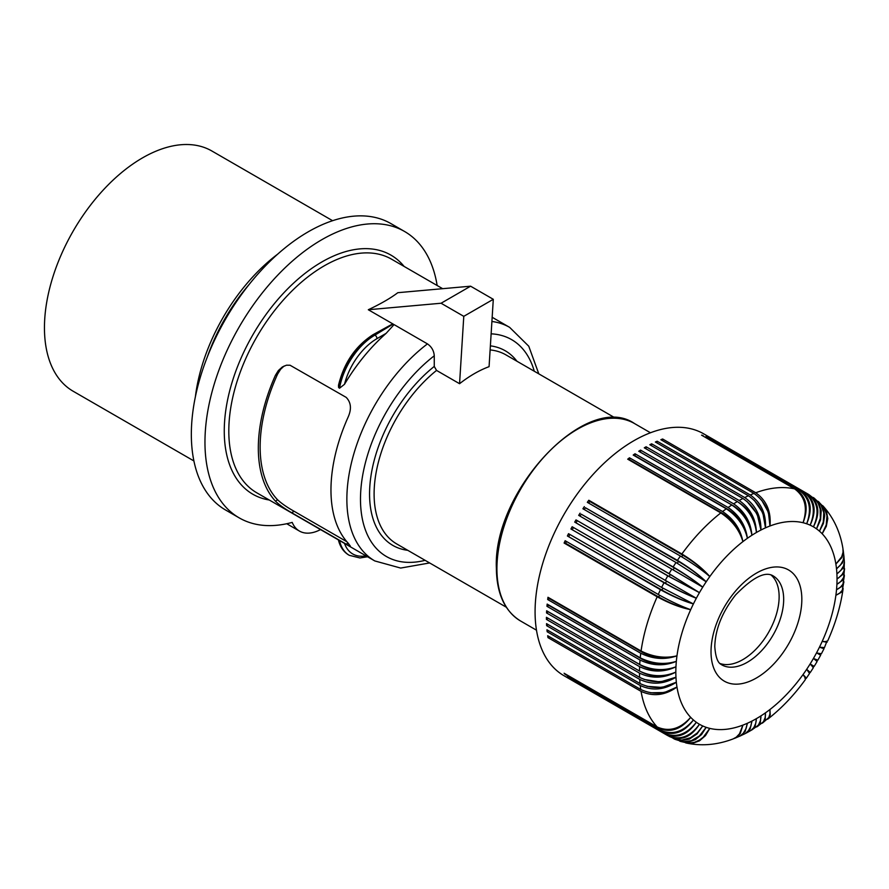 <?xml version="1.0" encoding="UTF-8"?>
<svg xmlns="http://www.w3.org/2000/svg" width="889" height="889" viewBox="0 0 889 889"><rect width="100%" height="100%" fill="white"/><g stroke="black" fill="none" stroke-linecap="round" stroke-linejoin="round"><path stroke-width="1.33" d="M320.507 529.588A44.95 25.948 -60 0 1 299.415 531.055A44.95 25.948 -60 0 1 292.214 522.399A165.354 95.467 -60 0 1 239.208 517.876A165.354 95.467 -60 0 1 239.208 326.941A165.354 95.467 -60 0 1 404.562 231.473A165.354 95.467 -60 0 1 437.155 285.513M239.208 517.876L225.584 510.008A165.354 95.467 -60 0 1 225.584 319.073A165.354 95.467 -60 0 1 390.938 223.606L404.562 231.473M344.51 384.292A48.484 27.992 -60 0 1 376.992 338.631L386.126 333.353A134.85 77.854 -60 0 0 344.51 384.292L339.52 388.226L338.565 387.36L338.509 385.226C343.954 362.901 355.467 346.054 373.047 334.686A2.889 1.667 60 0 1 374.491 334.831L393.171 324.041A2.889 1.667 60 0 0 392.76 323.852L373.047 334.686M392.76 323.852L368.313 309.739L441.077 303.238L470.592 286.191L493.295 299.304L489.072 366.668C479.36 370.246 469.525 375.925 459.557 383.704L463.78 316.34L493.295 299.304M441.077 303.238L463.78 316.34M195.38 396.794A138.706 80.077 -60 0 1 277.79 254.065M207.315 356.989A134.85 77.854 -60 0 1 249.276 284.291M429.643 562.948L400.661 568.06L374.791 560.937A134.85 77.854 -60 0 1 346.866 499.196A134.85 77.854 -60 0 1 427.453 343.887L394.049 324.596L386.126 333.353M368.313 309.739C380.792 303.816 390.627 298.137 397.828 292.692L470.592 286.191M258.321 448.078A134.85 77.854 -60 0 1 275.423 375.291L278.357 370.557L282.369 366.946L286.48 365.201L290.058 365.235L346.165 397.361C351.099 402.428 351.733 409.062 348.066 417.23A134.85 77.854 -60 0 0 330.964 490.028A134.85 77.854 -60 0 0 348.066 543.068L350.344 546.079L347.966 545.179L291.681 512.709C284.758 508.786 279.335 504.919 275.423 501.129A134.85 77.854 -60 0 1 258.321 448.078M459.557 383.704L436.543 370.424L434.265 366.435L434.265 355.789C433.888 350.744 431.621 346.777 427.453 343.887M374.791 560.937L339.065 540.268A51.373 29.659 120 0 0 348.81 555.036A51.373 29.659 120 0 0 349.033 555.169M193.902 460.947L73.176 391.249A138.706 80.077 -60 0 1 44.45 327.752A138.706 80.077 -60 0 1 104.991 188.168A138.706 80.077 -60 0 1 211.882 151.008L332.608 220.705M339.52 388.226A51.373 29.659 -60 0 1 374.947 335.097L393.171 324.041M565.393 673.995L565.148 674.351A139.673 80.632 -60 0 1 564.104 673.251L657.182 726.991C669.128 732.169 680.296 728.947 690.686 717.345A113.981 65.808 -60 0 1 676.974 687.053L664.416 692.531L650.704 692.787M275.423 375.291L277.646 374.002A132.283 76.376 120 0 0 277.646 499.84L275.423 501.129M277.646 499.84C281.635 503.552 287.136 507.363 294.137 511.286L346.888 541.745M277.646 374.002L280.635 369.246L284.158 365.979M339.965 540.79L339.065 540.268M771.007 574.972A51.373 29.659 -60 0 1 779.131 596.719A51.373 29.659 -60 0 1 758.428 646.547A51.373 29.659 -60 0 1 719.912 663.472M673.951 738.848L680.974 740.67L689.342 739.103L696.987 733.936L702.732 725.957L697.365 732.869L690.509 737.737L681.863 740.104L674.595 739.081L575.994 682.652A139.673 80.632 -60 0 1 575.35 682.285A139.673 80.632 -60 0 1 574.716 681.907L667.795 735.648A139.673 80.632 -60 0 1 665.228 734.003L572.149 680.263A139.673 80.632 -60 0 1 570.938 679.396L664.016 733.136A139.673 80.632 -60 0 1 661.616 731.225C673.462 736.303 684.052 732.547 693.409 719.957C683.374 731.947 672.395 735.381 660.483 730.247A139.673 80.632 -60 0 1 658.238 728.091L565.148 674.351M658.238 728.091C670.117 733.203 680.941 729.625 690.686 717.345A113.981 65.808 -60 0 0 693.409 719.957A113.981 65.808 -60 0 0 696.331 722.268C687.397 735.136 677.04 739.048 665.228 734.003M660.483 730.247L567.393 676.507A139.673 80.632 -60 0 0 568.527 677.485L661.616 731.225M575.35 682.285L564.004 675.729A139.673 80.632 -60 0 1 535.078 611.799A139.673 80.632 -60 0 1 596.041 471.237A139.673 80.632 -60 0 1 703.666 433.821L715.023 440.377A139.673 80.632 -60 0 1 715.656 440.744M657.182 726.991A139.673 80.632 -60 0 1 641.069 691.364L547.98 637.624A139.673 80.632 -60 0 1 547.68 635.735L640.758 689.475C652.87 695.076 664.939 694.265 676.974 687.053A113.981 65.808 -60 0 1 676.34 682.241L662.061 687.453L647.014 686.33M640.758 689.475A139.673 80.632 -60 0 1 640.236 685.508L547.157 631.757A139.673 80.632 -60 0 1 546.946 629.801L640.036 683.541C652.148 689.208 664.25 688.775 676.34 682.241A113.981 65.808 -60 0 1 675.962 677.24L660.116 681.974L644.081 679.44M640.036 683.541A139.673 80.632 -60 0 1 639.724 679.418L546.635 625.678A139.673 80.632 -60 0 1 546.535 623.645L639.613 677.385C651.737 683.13 663.85 683.074 675.962 677.24A113.981 65.808 -60 0 1 675.829 672.095C663.883 677.54 652.393 677.496 641.369 671.962M639.613 677.385A139.673 80.632 -60 0 1 639.513 673.14L546.424 619.4A139.673 80.632 -60 0 1 546.424 618.344A139.673 80.632 -60 0 1 546.424 617.299L639.513 671.039C651.626 676.851 663.739 677.196 675.829 672.095A113.981 65.808 -60 0 1 675.962 666.794C663.994 671.584 652.504 671.195 641.469 665.605L548.391 611.865L546.535 612.932A139.673 80.632 -60 0 1 546.635 610.776L639.724 664.516C651.826 670.395 663.916 671.162 675.962 666.794A113.981 65.808 -60 0 1 676.34 661.36C664.394 665.483 652.915 664.728 641.88 659.105L548.802 605.365L546.946 606.298A139.673 80.632 -60 0 1 547.157 604.098L640.236 657.838C652.337 663.794 664.372 664.972 676.34 661.36A113.981 65.808 -60 0 1 676.974 655.815C665.083 659.249 653.626 658.127 642.603 652.448L549.524 598.708L547.68 599.519A139.673 80.632 -60 0 1 547.98 597.275L641.069 651.015C653.159 657.049 665.128 658.649 676.974 655.815A113.981 65.808 -60 0 1 690.686 609.687C680.307 607.309 669.673 603.086 658.749 597.03L565.66 543.29L564.104 543.046A139.673 80.632 -60 0 1 565.148 540.723L658.238 594.463C670.117 601.12 680.941 606.198 690.686 609.687A113.981 65.808 -60 0 1 693.409 603.931C683.352 600.82 672.884 596.219 661.983 590.107L567.393 535.978A139.673 80.632 -60 0 1 568.527 533.689L661.616 587.429L693.409 603.931A113.981 65.808 -60 0 1 696.331 598.253C686.63 594.419 676.34 589.418 665.461 583.262L570.938 528.999A139.673 80.632 -60 0 1 572.149 526.744L696.331 598.253A113.981 65.808 -60 0 1 699.443 592.652L669.173 576.505L574.716 522.121A139.673 80.632 -60 0 1 575.994 519.898L670.328 574.516A23.092 13.335 120 0 0 669.728 575.505A23.092 13.335 120 0 0 669.173 576.505M639.513 673.14C651.626 678.818 663.739 678.474 675.829 672.095M548.157 618.299L546.424 619.4M548.18 624.6L546.635 625.678M639.724 679.418C651.826 685.041 663.916 684.319 675.962 677.24M640.236 685.508C652.337 691.053 664.372 689.964 676.34 682.241M548.524 630.712L547.157 631.757M639.513 671.039A139.673 80.632 -60 0 1 639.613 666.672C651.737 672.428 663.85 672.462 675.962 666.794M640.236 657.838A139.673 80.632 -60 0 1 640.758 653.259L547.68 599.519M640.758 653.259C652.87 659.16 664.939 660.016 676.974 655.815M642.669 651.881A23.092 13.335 120 0 0 642.603 652.448M665.228 580.484A139.673 80.632 -60 0 1 667.795 575.861L574.716 522.121M667.795 575.861L699.443 592.652L670.328 574.516M666.539 581.239A23.092 13.335 120 0 0 665.994 582.228A23.092 13.335 120 0 0 665.461 583.262M572.383 529.511A23.092 13.335 -60 0 1 573.461 527.499M661.616 587.429A139.673 80.632 -60 0 1 664.016 582.74L570.938 528.999M664.016 582.74C675.896 589.418 686.664 594.585 696.331 598.253M658.238 594.463A139.673 80.632 -60 0 1 660.483 589.718L567.393 535.978M660.483 589.718C672.395 596.319 683.374 601.053 693.409 603.931M662.927 588.185A23.092 13.335 120 0 0 662.483 589.074A23.092 13.335 120 0 0 661.983 590.107M568.904 536.367A23.092 13.335 -60 0 1 569.838 534.445M576.083 522.765A23.092 13.335 -60 0 1 577.239 520.765M581.228 514.186L673.151 566.938C684.863 573.883 694.72 580.628 702.732 587.162A113.981 65.808 -60 0 0 699.443 592.652L669.084 573.638A139.673 80.632 -60 0 1 671.795 569.116L702.732 587.162C694.553 580.673 685.086 574.261 674.318 567.927L581.228 514.186A23.092 13.335 120 0 0 580.017 516.131M671.795 569.116L578.706 515.376A139.673 80.632 -60 0 1 580.061 513.186M674.318 567.927A23.092 13.335 120 0 0 673.695 568.893A23.092 13.335 120 0 0 673.106 569.871M673.151 566.938A139.673 80.632 -60 0 1 676.007 562.504L706.188 581.784C698.676 574.538 689.086 567.404 677.418 560.381A139.673 80.632 -60 0 1 680.407 556.058L587.318 502.318A139.673 80.632 -60 0 1 588.807 500.251L681.885 553.991C693.509 561.081 702.81 568.604 709.811 576.55C702.566 568.76 693.598 561.648 682.885 555.225L589.796 501.485L588.807 500.251M680.407 556.058C692.109 563.026 701.91 569.86 709.811 576.55A113.981 65.808 -60 0 1 742.904 541.623C739.926 529.6 733.236 520.243 722.813 513.531L629.723 459.791L629.501 457.791L722.59 511.531C733.758 519.065 740.526 529.099 742.904 541.623A113.981 65.808 -60 0 1 747.393 538.301C744.982 525.888 738.592 516.32 728.213 509.586A23.092 13.335 120 0 0 727.902 509.786M677.418 560.381L585.418 507.752A23.092 13.335 120 0 0 584.229 509.519M702.732 587.162A113.981 65.808 -60 0 1 706.188 581.784C698.476 574.638 689.242 567.871 678.507 561.492L585.418 507.752M682.885 555.225A23.092 13.335 120 0 0 682.207 556.136A23.092 13.335 120 0 0 681.73 556.836M589.796 501.485A23.092 13.335 120 0 0 588.64 503.085M722.59 511.531A139.673 80.632 -60 0 1 726.291 508.797C737.503 516.298 744.538 526.132 747.393 538.301C745.627 525.355 739.192 515.098 728.091 507.519A139.673 80.632 -60 0 1 731.814 505.008C742.971 512.553 749.66 522.632 751.905 535.256C750.761 521.932 744.671 511.453 733.625 503.841A139.673 80.632 -60 0 1 737.359 501.563L644.281 447.823A139.673 80.632 -60 0 1 646.092 446.767L646.003 448.823M737.359 501.563C748.449 509.153 754.805 519.465 756.428 532.489C755.172 519.42 749.394 509.486 739.081 502.707M733.625 503.841L640.547 450.101L640.558 452.234L733.636 505.974A23.092 13.335 120 0 0 733.503 506.052M747.393 538.301A113.981 65.808 -60 0 1 751.905 535.256C750.072 522.488 743.982 512.731 733.636 505.974M731.814 505.008L638.735 451.256A139.673 80.632 -60 0 1 640.547 450.101M726.291 508.797L633.201 455.046A139.673 80.632 -60 0 1 635.013 453.768L728.091 507.519M728.213 509.586L635.124 455.846L635.013 453.768M751.905 535.256A113.981 65.808 -60 0 1 756.428 532.489C755.906 518.82 750.16 508.164 739.181 500.518A139.673 80.632 -60 0 1 742.915 498.485C753.939 506.108 759.962 516.62 760.962 530.022L757.139 513.942L746.916 501.318M651.47 445.689L651.637 443.811A139.673 80.632 -60 0 0 649.826 444.733L742.915 498.485M756.428 532.489A113.981 65.808 -60 0 1 760.962 530.022C761.062 516.053 755.65 505.23 744.726 497.551L651.637 443.811M744.726 497.551A139.673 80.632 -60 0 1 748.449 495.762C759.417 503.418 765.085 514.12 765.473 527.855C766.185 513.631 761.106 502.663 750.249 494.962A139.673 80.632 -60 0 1 753.95 493.428L660.86 439.688A139.673 80.632 -60 0 1 662.649 438.999L755.739 492.75C766.54 500.474 771.285 511.553 769.963 525.999L768.429 512.386L761.795 500.385M753.95 493.428C764.851 501.118 770.196 511.975 769.963 525.999A113.981 65.808 -60 0 1 803.045 522.721A113.981 65.808 -60 0 1 806.667 523.777A113.981 65.808 -60 0 1 810.135 525.155A113.981 65.808 -60 0 1 813.424 526.844A113.981 65.808 -60 0 1 816.535 528.855A113.981 65.808 -60 0 1 819.458 531.166A113.981 65.808 -60 0 1 822.181 533.767A113.981 65.808 -60 0 1 835.882 564.071A113.981 65.808 -60 0 1 836.516 568.882L837.038 568.471M750.249 494.962L657.16 441.222L656.938 442.933M760.962 530.022A113.981 65.808 -60 0 1 765.473 527.855L762.851 512.886L754.361 500.418M662.383 440.566L662.649 438.999M755.739 492.75A139.673 80.632 -60 0 1 794.644 488.894C805.101 496.651 807.901 507.93 803.045 522.721C808.801 508.141 806.501 496.984 796.133 489.25A139.673 80.632 -60 0 1 799.111 490.117C809.523 497.873 812.035 509.086 806.667 523.777C812.902 509.386 810.857 498.329 800.533 490.606A139.673 80.632 -60 0 1 803.389 491.739C813.746 499.474 815.991 510.608 810.135 525.155C816.813 510.986 815.024 500.051 804.745 492.35A139.673 80.632 -60 0 1 807.456 493.751L714.378 440.011A139.673 80.632 -60 0 1 715.023 440.377M807.456 493.751C817.769 501.463 819.758 512.497 813.424 526.844C820.536 512.953 818.98 502.163 808.746 494.495L816.024 500.151L818.347 503.707L820.158 508.953L820.325 518.354L816.535 528.855L820.569 519.887L821.214 510.686L818.925 503.541L813.302 497.496M804.745 492.35L711.589 438.744M803.389 491.739L710.3 437.999A139.673 80.632 -60 0 1 711.656 438.61M799.111 490.117L706.033 436.377A139.673 80.632 -60 0 1 707.455 436.866L800.533 490.606M796.133 489.25L702.855 435.899M818.158 501.329L824.17 507.686L826.959 515.687L826.259 524.854L822.181 533.767L826.281 526.377L827.792 518.62L826.514 511.408L823.303 506.297C833.715 517.954 840.261 532.078 842.95 548.669L843.028 552.302L841.727 556.736L835.882 564.071L841.861 557.547L843.216 553.503L843.061 549.524M818.913 501.974L823.292 508.252L824.703 515.598L823.37 523.543L819.458 531.166L823.292 522.043L823.781 512.709L820.847 504.585L814.124 498.062M822.614 505.597L823.303 506.297M844.361 562.137L844.061 570.86L842.083 574.527L838.583 577.95M844.428 562.904L842.928 568.327L837.96 573.094M843.883 555.781L844.361 561.848L843.605 565.871L840.75 570.482L836.905 573.872A113.981 65.808 -60 0 1 837.027 579.028A113.981 65.808 -60 0 1 836.905 584.329L838.927 583.028M843.983 556.558L842.528 562.837L836.516 568.882A113.981 65.808 -60 0 1 836.905 573.872M843.205 550.313L843.883 556.092L843.161 560.326L840.338 565.226L836.516 568.882M844.517 568.582L843.661 577.517L840.772 581.495L836.905 584.329A113.981 65.808 -60 0 1 836.516 589.763L838.972 588.307M844.55 569.327L842.594 574.616L837.027 579.028M844.361 575.105L842.439 580.384L836.905 584.329M843.883 581.684L842.25 590.329L839.727 593.063L835.882 595.308L838.727 593.785M843.861 582.406L842.005 586.296L836.516 589.763A113.981 65.808 -60 0 1 835.882 595.308A113.981 65.808 -60 0 1 822.181 641.425L825.881 641.858L826.159 641.291M843.116 588.329L841.294 592.33L835.882 595.308M819.614 654.493L820.669 655.149L817.847 660.194L813.424 658.46A113.981 65.808 -60 0 1 810.135 663.961L813.102 665.761L812.446 666.817M820.669 655.149L816.535 652.87L819.58 654.537L820.169 653.437M823.125 647.814L824.003 648.703L821.336 653.893L816.535 652.87A113.981 65.808 -60 0 1 813.424 658.46L817.135 661.46L814.18 666.394L810.135 663.961A113.981 65.808 -60 0 1 806.667 669.328L809.279 671.728L808.934 672.262M823.992 648.726L819.458 647.181L822.847 648.237L823.125 647.681M826.814 641.514L824.459 647.603L819.458 647.181A113.981 65.808 -60 0 1 816.535 652.87M827.103 642.225L822.181 641.425A113.981 65.808 -60 0 1 819.458 647.181M813.079 665.805L814.18 666.394M809.057 672.184L810.279 672.484L813.413 667.606L810.135 663.961M805.445 678.54L806.112 677.829L803.045 674.562L805.278 677.551L804.912 678.074M806.201 678.429L809.546 673.451L806.667 669.328A113.981 65.808 -60 0 1 803.045 674.562A113.981 65.808 -60 0 1 769.963 709.5L770.052 712.711M767.529 719.245L768.118 718.857C781.842 708.066 794.244 694.998 805.334 679.641L805.101 677.618L803.045 674.562M751.127 730.336L755.083 726.357L756.272 720.512M751.794 729.991L758.439 725.124L760.439 720.635L760.962 715.867L760.851 718.268M756.695 726.935L760.317 722.624L760.962 715.867A113.981 65.808 -60 0 1 756.428 718.623A113.981 65.808 -60 0 1 751.905 721.09L751.761 722.39M757.339 726.569L763.473 721.757L765.207 717.434L765.473 712.822L765.44 715.667M762.162 723.235L765.218 719.301L765.473 712.822A113.981 65.808 -60 0 1 760.962 715.867M762.784 722.846L768.829 717.49L769.941 713.945L769.963 709.5A113.981 65.808 -60 0 1 765.473 712.822M745.471 733.425L750.116 729.08L751.905 721.09A113.981 65.808 -60 0 1 747.393 723.257L747.293 723.902M746.171 733.103L751.116 730.347L753.861 727.513L755.661 723.535L756.428 718.623M739.726 736.181L745.226 733.569L748.338 730.902L750.894 726.124L751.905 721.09M733.903 738.592L737.414 736.748L740.248 733.547L742.904 725.113A113.981 65.808 -60 0 1 709.811 728.391A113.981 65.808 -60 0 1 706.188 727.335A113.981 65.808 -60 0 1 702.732 725.957A113.981 65.808 -60 0 1 699.443 724.268A113.981 65.808 -60 0 1 696.331 722.268C686.664 734.614 675.896 738.237 664.016 733.136M734.658 738.337L739.992 736.036L743.304 733.281L746.127 728.391L747.393 723.257A113.981 65.808 -60 0 1 742.904 725.113L739.481 733.836L736.281 737.181L733.103 738.926C717.39 744.893 701.877 746.282 686.586 743.093L692.62 743.326L699.499 740.826L705.466 735.648L709.811 728.391L703.266 737.203L699.543 740.026L694.487 742.326L688.219 743.16L680.641 741.459L688.275 742.115L695.342 739.659L701.554 734.536L706.188 727.335L699.31 736.025L691.331 740.704L682.83 741.748L674.862 739.27M669.084 736.392C680.841 741.426 690.964 737.381 699.443 724.268C690.186 736.925 679.629 740.726 667.795 735.648M679.707 741.126L680.641 741.459M685.641 742.86L686.586 743.093M740.448 735.892L745.16 731.48L747.393 723.257M768.118 718.857L770.23 715.023L769.963 709.5M810.279 672.484L806.667 669.328M843.072 589.04C840.594 606.309 835.471 623.578 827.715 640.869L825.848 641.68L822.181 641.425M844.361 575.839L842.928 584.206L840.383 587.218L836.516 589.763M808.746 494.495L807.479 493.762M794.644 488.894L701.565 435.154A139.673 80.632 -60 0 1 703.043 435.51M748.449 495.762L655.36 442.022A139.673 80.632 -60 0 1 657.16 441.222M739.181 500.518L646.092 446.767M681.885 553.991A139.673 80.632 -60 0 1 720.801 512.92L627.712 459.18A139.673 80.632 -60 0 1 629.501 457.791M720.801 512.92C732.069 520.376 739.437 529.944 742.904 541.623M676.007 562.504L582.917 508.764A139.673 80.632 -60 0 1 584.34 506.63M678.507 561.492A23.092 13.335 120 0 0 677.851 562.437A23.092 13.335 120 0 0 677.318 563.27M669.084 573.638L575.994 519.898M641.069 651.015A139.673 80.632 -60 0 1 657.182 596.786C669.128 603.298 680.296 607.598 690.686 609.687M657.182 596.786L564.104 543.046M565.66 543.29A23.092 13.335 -60 0 1 566.471 541.49M659.56 595.219A23.092 13.335 120 0 0 659.205 595.986A23.092 13.335 120 0 0 658.749 597.03M639.724 664.516A139.673 80.632 -60 0 1 640.036 660.038L546.946 606.298M640.036 660.038C652.148 665.861 664.25 666.306 676.34 661.36M639.613 666.672L546.535 612.932M641.069 691.364C653.159 696.854 665.128 695.42 676.974 687.053M549.202 636.613L547.98 637.624M436.543 370.424A109.169 63.03 120 0 0 374.102 493.962A109.169 63.03 120 0 0 396.716 543.935L506.286 607.198M269.267 500.007A138.062 79.71 -60 0 1 224.261 431.043A138.062 79.71 -60 0 1 294.47 282.313A138.062 79.71 -60 0 1 404.117 266.433M339.065 387.96A51.373 29.659 -60 0 1 374.491 334.831L374.947 335.097A2.889 1.667 60 0 1 376.992 338.631M339.52 540.534A51.373 29.659 120 0 0 349.255 555.303L348.81 555.036C343.565 551.902 340.098 546.857 338.398 539.901L256.732 492.773A134.85 77.854 -60 0 1 228.806 431.043A134.85 77.854 -60 0 1 287.669 295.326A134.85 77.854 -60 0 1 391.582 259.199L442.666 288.692M520.543 620.978C504.696 611.188 496.64 593.541 496.362 568.015C492.862 490.639 586.996 390.604 634.524 423.553A113.981 65.808 120 0 0 546.679 454.09A113.981 65.808 120 0 0 496.929 568.804A113.981 65.808 120 0 0 520.543 620.978L536.478 630.19M491.906 321.485A134.85 77.854 -60 0 1 509.641 327.363L492.173 317.273M491.128 333.831A125.216 72.298 -60 0 1 534.278 371.246M425.12 560.326A125.216 72.298 -60 0 1 360.612 493.706A125.216 72.298 -60 0 1 434.265 355.789M434.265 366.435A112.381 64.886 120 0 0 370.835 476.837A112.381 64.886 120 0 0 407.784 550.324M516.942 361.234A112.381 64.886 120 0 0 490.372 345.854M344.532 543.457A48.484 27.992 120 0 0 365.968 555.836M615.455 418.108L505.874 354.844A109.169 63.03 120 0 0 490.117 349.933M348.066 543.068L346.165 544.168M294.137 511.286L291.681 512.709M783.676 599.342A51.373 29.659 120 0 0 773.041 575.828C765.151 571.06 752.639 577.45 735.525 595.008C722.179 612.077 715.267 629.256 714.789 646.525C715.989 664.061 721.157 664.016 721.668 664.805A51.373 29.659 120 0 0 761.251 651.037A51.373 29.659 120 0 0 783.676 599.342M711.022 651.77A64.219 37.071 -60 0 1 756.428 573.127A64.219 37.071 -60 0 1 801.834 599.342A64.219 37.071 -60 0 1 756.428 677.985A64.219 37.071 -60 0 1 711.022 651.77M765.473 527.855A113.981 65.808 -60 0 1 769.963 525.999M706.188 581.784A113.981 65.808 -60 0 1 709.811 576.55M299.415 531.055L286.736 523.732M538.812 373.858L528.755 346.21L509.641 327.363M349.255 555.303L359.923 557.959L367.557 556.758M816.735 659.66L816.113 660.738M634.524 423.553L650.459 432.765"/></g></svg>
